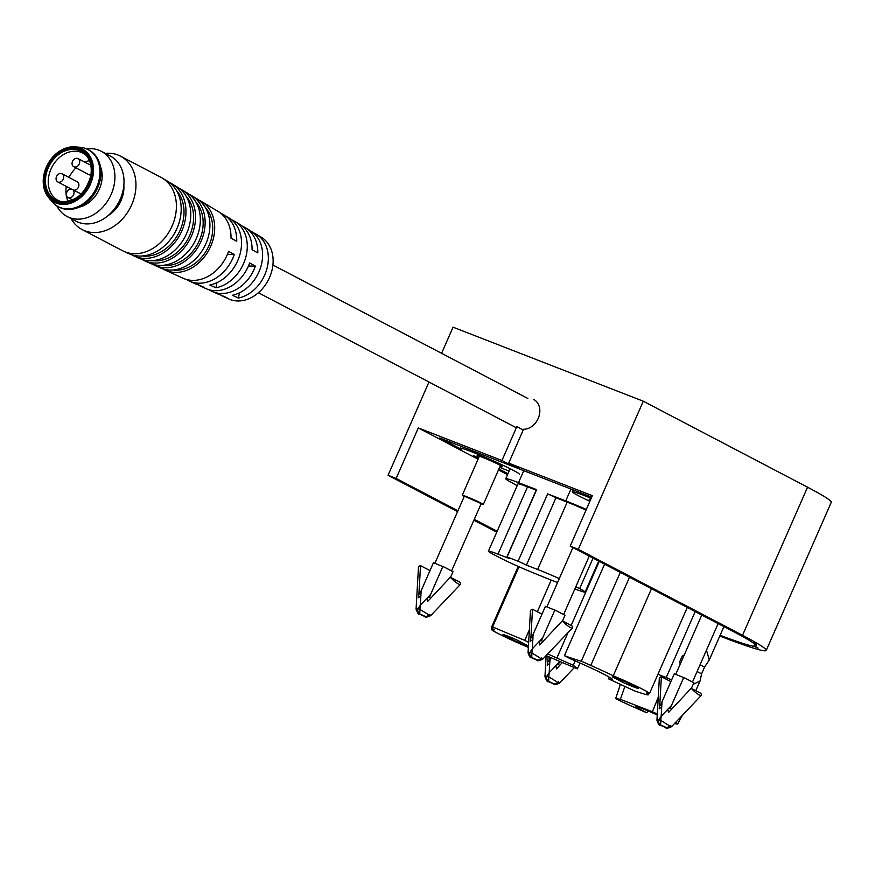 <?xml version="1.0" encoding="UTF-8"?>
<svg xmlns="http://www.w3.org/2000/svg" width="875" height="875" viewBox="0 0 875 875"><rect width="100%" height="100%" fill="white"/><g stroke="black" fill="none" stroke-linecap="round" stroke-linejoin="round"><path stroke-width="1.31" d="M645.017 694.258A128.844 6.967 23.7 0 1 634.736 690.987L608.562 678.869A51.166 2.767 -156.3 0 0 612.227 679.438A37.734 2.045 -156.3 0 0 612.259 679.405A37.734 2.045 -156.3 0 0 584.019 664.803A51.166 2.767 23.7 0 0 570.795 658.984L564.419 655.681A123.32 6.672 -156.3 0 0 581.295 661.183A91.667 4.955 23.7 0 1 590.789 665.416A78.225 4.233 23.7 0 1 613.266 675.784A32.211 1.739 23.7 0 1 649.502 693.525A32.211 1.739 23.7 0 1 646.417 692.978A78.225 4.233 23.7 0 1 646.997 693.372A46.014 2.494 23.7 0 1 648.375 694.728A46.014 2.494 23.7 0 1 645.017 694.258M579.972 662.998L577.412 668.839A128.844 6.967 23.7 0 1 556.467 660.045A46.014 2.494 23.7 0 1 546.153 655.561M609.317 677.163L608.562 678.869M626.85 682.467A14.262 0.777 -156.3 0 0 612.314 676.845L623.733 682.773A14.262 0.777 -156.3 0 0 633.128 686.722A14.262 0.777 -156.3 0 0 638.28 688.395L626.85 682.467M528.445 645.947L517.136 640.073A14.262 0.777 -156.3 0 0 502.6 634.452L514.019 640.38A14.262 0.777 -156.3 0 0 523.414 644.328A14.262 0.777 -156.3 0 0 528.445 646.002M528.369 647.434A78.225 4.233 23.7 0 1 527.614 647.073A32.211 1.739 23.7 0 1 491.367 629.322A32.211 1.739 23.7 0 1 494.462 629.869A78.225 4.233 23.7 0 1 491.542 627.178A78.225 4.233 23.7 0 1 491.597 627.091A91.667 4.955 23.7 0 1 492.603 626.916A123.32 6.672 -156.3 0 0 524.759 640.358L528.653 642.37M547.761 653.877A37.734 2.045 -156.3 0 0 556.85 658.044A51.166 2.767 -156.3 0 0 573.311 665.252L577.412 668.839M573.311 665.252L575.225 660.909M651.481 588.711L613.266 675.784M620.277 572.381L581.295 661.183M564.419 655.681L604.592 564.167M517.18 485.636L510.125 481.753A36.816 1.991 23.7 0 1 505.75 478.713A36.816 1.991 23.7 0 1 518.525 482.65L536.648 489.65A11.966 0.645 -156.3 0 0 536.419 489.683L506.866 556.992A11.966 0.645 23.7 0 1 507.095 556.97L536.648 489.65M507.095 556.97L518.077 561.214A11.966 0.645 23.7 0 1 526.411 565.13L555.964 497.809A11.966 0.645 -156.3 0 0 547.63 493.894L565.742 500.894A36.816 1.991 23.7 0 1 586.316 509.425M551.217 580.081L537.327 611.745M529.364 629.88L524.759 640.358M492.603 626.916L519.006 566.77M555.964 497.809L567.197 502.152L537.644 569.472A27.606 1.498 23.7 0 1 559.278 578.627M586.042 510.059A27.606 1.498 -156.3 0 0 567.197 502.152M527.538 486.828A27.606 1.498 -156.3 0 0 517.956 483.875L488.403 551.195A27.606 1.498 23.7 0 1 497.995 554.148L527.538 486.828L536.2 490.175M518.077 561.214L547.63 493.894M593.042 558.13L579.655 588.634A27.606 1.498 23.7 0 1 585.102 592.069A27.606 1.498 23.7 0 1 581.623 591.336A103.994 5.622 23.7 0 1 574.82 589.006M557.55 582.564A103.994 5.622 23.7 0 1 527.636 570.478A27.606 1.498 23.7 0 1 500.336 557.988L493.861 554.63A27.606 1.498 23.7 0 1 488.403 551.195M497.995 554.148L509.228 558.491A11.966 0.645 23.7 0 1 506.866 556.992M537.644 569.472L526.411 565.13M579.655 588.634L575.848 586.666M62.081 201.852A26.688 20.934 117.6 0 1 58.144 200.397A26.688 20.934 117.6 0 1 48.727 176.4A26.688 20.934 117.6 0 1 82.895 153.103A26.688 20.934 117.6 0 1 86.341 155.509M89.469 160.705A26.688 20.934 -62.4 0 0 84.7 162.061M75.939 167.869A26.688 20.934 -62.4 0 0 69.081 177.472M66.292 186.397A26.688 20.934 -62.4 0 0 68.141 201.458M91.831 175.809C94.27 167.136 90.661 148.334 73.139 147.47C55.409 147.766 44.909 166.327 44.155 175.044C41.705 183.717 45.325 202.519 62.847 203.383C80.577 203.088 91.077 184.516 91.831 175.809M43.805 175.23A30.089 23.603 -62.4 0 0 48.53 197.455L51.8 201.436A32.211 25.266 -62.4 0 0 58.111 206.609A32.211 25.266 -62.4 0 0 96.655 187.25A32.211 25.266 -62.4 0 0 87.981 149.537A32.211 25.266 -62.4 0 0 80.139 147.295L74.998 146.88A30.089 23.603 -62.4 0 0 43.837 175.077M58.111 206.609L59.117 207.134A32.211 25.266 -62.4 0 0 68.381 209.442A32.211 25.266 -62.4 0 0 97.661 187.786A32.211 25.266 -62.4 0 0 88.998 150.062L87.981 149.537M79.067 207.178A27.606 21.656 -62.4 0 0 99.345 189.12A27.606 21.656 -62.4 0 0 100.395 166.436M56.798 205.866A36.816 28.875 -62.4 0 0 67.102 216.508A36.816 28.875 -62.4 0 0 111.147 194.392A36.816 28.875 -62.4 0 0 101.248 151.277A36.816 28.875 -62.4 0 0 90.661 148.641A36.816 28.875 -62.4 0 0 86.625 148.881M67.102 216.508L76.202 221.277A36.816 28.875 -62.4 0 0 86.789 223.912A36.816 28.875 -62.4 0 0 120.247 199.15A36.816 28.875 -62.4 0 0 110.348 156.045L101.248 151.277M108.03 215.644A27.606 21.656 -62.4 0 0 121.089 200.495A27.606 21.656 -62.4 0 0 123.856 185.402M684.184 655.134L682.445 655.55L679.492 662.288L680.356 663.852M671.617 679.908L666.247 677.534L695.188 611.592M706.486 650.136L709.253 660.023L704.55 667.122L701.597 673.848L700.011 681.045L693.153 684.359M665.678 678.934L666.247 677.534L657.934 674.297M658.241 697.298L652.378 711.78L657.3 713.956M701.597 673.848L697.102 671.497M680.761 662.944L679.492 662.288M682.445 655.55L683.714 656.217M700.055 664.77L704.55 667.122M675.675 722.367A28.995 1.564 23.7 0 1 677.666 723.942A28.995 1.564 23.7 0 1 677.611 723.986A42.427 2.297 23.7 0 1 674.614 723.472M639.209 707.438L638.652 708.509A17.948 0.973 23.7 0 1 635.37 706.409A17.948 0.973 23.7 0 1 657.234 715.006M638.652 708.509L646.833 712.797L648.003 710.938M646.833 712.797A42.427 2.297 23.7 0 1 630.755 705.764A28.995 1.564 -156.3 0 1 615.683 698.578L620.375 699.333L624.87 686.427M620.386 684.348L615.683 698.578M620.375 699.333L652.378 711.78M82.163 229.589L122.609 250.753A41.409 32.484 -62.4 0 0 123.9 251.388A41.409 32.484 -62.4 0 0 134.52 253.728A41.409 32.484 -62.4 0 0 172.167 225.87A41.409 32.484 -62.4 0 0 162.28 178.073A41.409 32.484 -62.4 0 0 161.022 177.373L120.575 156.198A41.409 32.484 117.6 0 1 131.709 204.706A41.409 32.484 117.6 0 1 82.163 229.589A41.409 32.484 117.6 0 1 71.105 218.608M105.252 153.377A41.409 32.484 117.6 0 1 120.575 156.198M123.9 251.388L129.095 253.739A41.092 32.233 -62.4 0 0 139.628 256.069A41.092 32.233 -62.4 0 0 178.183 225.444A41.092 32.233 -62.4 0 0 167.169 181.005L162.28 178.073M142.319 255.981A38.467 30.177 -62.4 0 0 145.097 256.178A38.467 30.177 -62.4 0 0 179.397 231.787A38.467 30.177 -62.4 0 0 176.542 190.586M131.764 254.778A40.775 31.981 -62.4 0 0 134.291 256.102A40.775 31.981 -62.4 0 0 144.736 258.398A40.775 31.981 -62.4 0 0 182.995 228.025A40.775 31.981 -62.4 0 0 172.069 183.925A40.775 31.981 -62.4 0 0 169.542 182.602M134.291 256.102L139.486 258.453A40.447 31.73 -62.4 0 0 149.855 260.739A40.447 31.73 -62.4 0 0 187.808 230.595A40.447 31.73 -62.4 0 0 176.958 186.845L172.069 183.925M152.534 260.652A37.833 29.673 -62.4 0 0 155.323 260.848A37.833 29.673 -62.4 0 0 189.055 236.841A37.833 29.673 -62.4 0 0 186.211 196.328M142.155 259.492A40.13 31.478 -62.4 0 0 144.67 260.816A40.13 31.478 -62.4 0 0 154.963 263.08A40.13 31.478 -62.4 0 0 192.609 233.177A40.13 31.478 -62.4 0 0 181.858 189.777A40.13 31.478 -62.4 0 0 179.331 188.453M144.67 260.816L149.866 263.167A39.812 31.227 -62.4 0 0 199.598 227.817A39.812 31.227 -62.4 0 0 186.747 192.697L181.858 189.777M162.761 265.333A37.188 29.17 -62.4 0 0 165.539 265.53A37.188 29.17 -62.4 0 0 198.713 241.905A37.188 29.17 -62.4 0 0 195.88 202.059M152.545 264.195A39.484 30.975 -62.4 0 0 155.061 265.519A39.484 30.975 -62.4 0 0 165.178 267.75A39.484 30.975 -62.4 0 0 202.234 238.328A39.484 30.975 -62.4 0 0 191.647 195.617A39.484 30.975 -62.4 0 0 189.12 194.305M155.061 265.519L160.256 267.881A39.167 30.723 -62.4 0 0 209.18 233.1A39.167 30.723 -62.4 0 0 196.536 198.548L191.647 195.617M172.987 270.003A36.542 28.667 -62.4 0 0 212.045 235.681A36.542 28.667 -62.4 0 0 205.548 207.802M162.925 268.909A38.839 30.472 -62.4 0 0 165.441 270.233A38.839 30.472 -62.4 0 0 209.245 249.353A38.839 30.472 -62.4 0 0 201.436 201.469A38.839 30.472 -62.4 0 0 198.909 200.156M242.484 226.297A35.952 28.197 117.6 0 1 245.536 227.817A35.952 28.197 117.6 0 1 257.819 252.919L252.066 249.747A36.334 28.503 -62.4 0 0 239.662 224.306L234.762 221.386A36.663 28.755 117.6 0 1 245.656 257.753A36.663 28.755 117.6 0 1 215.95 287.809L209.814 285.009A37.045 29.061 -62.4 0 0 239.881 254.658A37.045 29.061 -62.4 0 0 228.889 217.875L223.989 214.944A37.362 29.312 117.6 0 1 236.742 241.292L230.989 238.12A37.745 29.619 -62.4 0 0 218.116 211.433L201.436 201.469M220.938 213.412A37.362 29.312 117.6 0 1 223.989 214.944M165.441 270.233L183.137 278.261A37.745 29.619 -62.4 0 0 228.561 251.333L234.303 254.505A37.362 29.312 117.6 0 1 189.372 281.083L194.567 283.445A37.045 29.061 -62.4 0 0 198.538 284.823L204.673 287.623A36.663 28.755 117.6 0 1 200.802 286.278A36.663 28.755 117.6 0 1 197.805 284.627M200.802 286.278L205.997 288.63A36.334 28.503 -62.4 0 0 249.638 262.959L255.38 266.131A35.952 28.197 117.6 0 1 212.231 291.463L217.427 293.814A35.623 27.945 -62.4 0 0 221.047 295.094L227.183 297.894A35.241 27.65 117.6 0 1 223.661 296.647A35.241 27.65 117.6 0 1 220.664 294.995M223.661 296.647L228.856 298.998A34.923 27.398 -62.4 0 0 268.231 280.23A34.923 27.398 -62.4 0 0 261.209 237.18L256.32 234.259A35.241 27.65 117.6 0 1 266.82 269.095A35.241 27.65 117.6 0 1 238.459 298.069L232.312 295.269A35.623 27.945 -62.4 0 0 261.045 266.011A35.623 27.945 -62.4 0 0 250.436 230.748L245.536 227.817M231.711 219.855A36.663 28.755 117.6 0 1 234.762 221.386M253.258 232.739A35.241 27.65 117.6 0 1 256.32 234.259M189.372 281.083A37.362 29.312 117.6 0 1 186.375 279.453M212.231 291.463A35.952 28.197 117.6 0 1 209.234 289.811M215.95 287.809L216.891 282.691M238.459 298.069L239.411 292.841M227.391 254.395L234.303 254.505M248.434 266.022L255.38 266.131M692.42 681.975L685.202 678.202L693.864 682.73L691.381 688.384M662.003 701.816L660.877 704.506L661.784 705.666L662.003 701.816L674.308 673.772L685.202 678.202M559.661 665.295L558.337 664.606L559.683 661.413M671.639 708.87L670.316 708.181L683.758 677.447M559.464 661.916L556.73 664.792A2.297 1.805 -62.4 0 0 555.833 665.733L549.194 672.711L548.789 676.823L557.747 682.402C559.967 683.539 560.186 683.364 558.403 681.866M550.014 658.241L548.887 660.931L549.795 662.091L550.375 657.42M549.795 662.091A2.297 1.805 117.6 0 1 549.719 663.359L547.203 665.23L547.816 661.084L549.806 662.123M556.73 664.792L558.337 664.606M562.297 662.517L556.577 668.861L555.833 665.733M671.442 705.491L668.708 708.367A2.297 1.805 -62.4 0 0 667.811 709.308L661.172 716.286L660.778 720.409L669.736 725.977C671.945 727.114 672.164 726.939 670.392 725.441M661.784 705.666A2.297 1.805 117.6 0 1 661.708 706.934L659.192 708.805L659.794 704.659L661.784 705.698M668.708 708.367L670.316 708.181M691.206 688.297L700.853 693.339A9.198 1.947 -136.4 0 1 701.334 695.384A9.198 1.947 -136.4 0 1 691.206 688.297L668.566 712.436L667.811 709.308M548.078 656.414L547.816 661.084M557.747 682.402A4.605 3.609 117.6 0 1 553.623 683.637L553.777 684.031C553.875 685.103 555.8 684.797 559.573 683.102L574.35 667.57M549.719 663.359L549.194 672.711L546.908 676.091L548.789 676.823L548.647 681.373L553.623 683.637M670.852 681.647L661.38 676.692L659.794 704.659M669.736 725.977A4.605 3.609 117.6 0 1 665.612 727.212L665.766 727.606C665.853 728.678 667.789 728.372 671.562 726.688L701.334 695.384M661.708 706.934L661.172 716.286L658.886 719.677L660.778 720.409L660.636 724.959L665.612 727.212M544.95 676.681L546.908 676.091A4.605 3.741 109.4 0 0 548.647 681.373L553.602 683.955M661.38 676.692A9.198 2.855 -176.7 0 0 659.323 678.344L656.939 720.245L658.886 719.677A4.605 3.741 109.4 0 0 660.636 724.959L665.58 727.541M766.237 650.442L831.25 502.337A129.762 7.022 -156.3 0 0 807.548 487.2L742.536 635.294A129.762 7.022 23.7 0 1 766.237 650.442A129.762 7.022 23.7 0 1 719.786 636.016M742.536 635.294L578.288 549.314L570.194 546.164L734.442 632.144A118.716 6.42 23.7 0 1 752.314 642.316L756.525 644.153L752.872 642.698A118.716 6.42 23.7 0 1 756.131 646.002A118.716 6.42 23.7 0 1 754.359 646.33L758.144 648.112L753.933 646.286A118.716 6.42 23.7 0 1 720.103 635.283M497.142 531.3L474.294 519.334M457.942 510.781L396.145 478.428L388.052 475.278L457.559 511.667M473.9 520.22L496.748 532.186M807.548 487.2L643.289 401.209L578.288 549.314M643.289 401.209L453.053 327.184L441.591 353.314M388.052 475.278L428.98 382.025M396.145 478.428L418.305 427.941L478.067 459.222M498.498 469.919L507.533 474.655M754.852 644.197L753.933 646.286M754.359 646.33L755.169 644.47M533.848 399.58A16.1 12.633 -62.4 0 1 538.781 416.927A16.1 12.633 -62.4 0 1 523.556 429.264L508.703 463.116L592.353 495.677L570.194 546.164M523.239 430.008L516.819 426.639L501.955 460.491L418.305 427.941M590.384 500.15A13.803 0.744 23.7 0 1 589.116 499.209A13.803 0.744 23.7 0 1 590.658 499.516M479.073 456.936A13.803 0.744 23.7 0 1 477.127 455.634A13.803 0.744 23.7 0 1 485.92 458.719A13.803 0.744 23.7 0 1 499.888 465.117A13.803 0.744 23.7 0 1 502.414 466.736A13.803 0.744 23.7 0 1 500.139 466.189M507.948 473.692L498.914 468.967M478.483 458.27L473.397 455.602A32.211 1.739 -156.3 0 0 478.581 458.052M499.647 467.294A32.211 1.739 -156.3 0 0 509.097 471.078M519.258 474.13A32.211 1.739 -156.3 0 0 490.47 459.594A32.211 1.739 -156.3 0 0 460.272 448.241A32.211 1.739 -156.3 0 0 461.617 449.433L439.709 437.97L591.719 497.12M591.172 498.356A32.211 1.739 -156.3 0 0 572.261 491.816A32.211 1.739 -156.3 0 0 589.881 501.309M508.703 463.116L519.312 468.672L512.564 466.047L501.955 460.491M512.892 465.314L512.564 466.047M464.198 496.53A11.506 0.623 23.7 0 1 462.241 495.272A11.506 0.623 23.7 0 1 473.025 499.319A11.506 0.623 23.7 0 1 483.306 504.514A11.506 0.623 23.7 0 1 481.053 503.934M434.897 563.292L464.352 496.191L481.206 503.595L451.555 570.938L452.998 571.692L450.527 577.347M451.555 570.938L444.336 567.153L451.653 570.905M563.544 614.513L556.325 610.728L564.987 615.267L562.505 620.922M421.138 590.778L420.011 593.458L420.919 594.628L421.138 590.778L433.453 562.723L444.336 567.153M533.116 634.353L532 637.044L532.897 638.203L533.116 634.353L545.431 606.298L556.325 610.728M430.784 597.822L429.461 597.133L442.892 566.398M542.763 641.408L541.439 640.719L554.881 609.973M430.577 594.453L427.853 597.319A2.297 1.805 -62.4 0 0 426.956 598.27L420.317 605.248L419.913 609.361L428.87 614.928C431.08 616.077 431.309 615.891 429.527 614.392M420.919 594.628A2.297 1.805 117.6 0 1 420.842 595.897L418.327 597.756L418.928 593.611L420.93 594.661M427.853 597.319L429.461 597.133M450.352 577.248L459.988 582.302A9.198 1.947 -136.4 0 1 460.469 584.336A9.198 1.947 -136.4 0 1 450.352 577.248L427.7 601.398L426.956 598.27M542.566 638.028L539.831 640.905A2.297 1.805 -62.4 0 0 538.934 641.845L532.295 648.823L531.902 652.936L540.848 658.514C543.069 659.652 543.288 659.477 541.516 657.978M532.897 638.203A2.297 1.805 117.6 0 1 532.831 639.472L530.316 641.342L530.917 637.197L532.908 638.236M539.831 640.905L541.439 640.719M562.33 620.834L571.977 625.877A9.198 1.947 -136.4 0 1 572.458 627.922A9.198 1.947 -136.4 0 1 562.33 620.834L539.689 644.973L538.934 641.845M429.997 570.609L420.525 565.644L418.928 593.611M428.87 614.928A4.605 3.609 117.6 0 1 424.747 616.175L424.9 616.558C424.988 617.641 426.923 617.334 430.697 615.639L460.469 584.336M420.842 595.897L420.317 605.248L418.031 608.628L419.913 609.361L419.77 613.911L424.747 616.175M541.975 614.184L532.503 609.23L530.917 637.197M540.848 658.514A4.605 3.609 117.6 0 1 536.736 659.75L536.878 660.144C536.977 661.216 538.913 660.909 542.686 659.214L572.458 627.922M532.831 639.472L532.295 648.823L530.009 652.203L531.902 652.936L531.748 657.486L536.736 659.75M420.525 565.644A9.198 2.855 -176.7 0 0 418.458 567.295L416.073 609.208L418.031 608.628A4.605 3.741 109.4 0 0 419.77 613.911L424.714 616.492M532.503 609.23A9.198 2.855 -176.7 0 0 530.447 610.87L528.062 652.783L530.009 652.203A4.605 3.741 109.4 0 0 531.748 657.486L536.703 660.067M73.577 194.808A4.605 3.609 117.6 0 1 68.075 197.575A4.605 3.609 117.6 0 1 67.014 191.822A4.605 3.609 117.6 0 1 72.341 189.416A4.605 3.609 117.6 0 1 73.577 194.808M73.763 190.159A4.605 3.609 -62.4 0 0 78.433 187.108A4.605 3.609 -62.4 0 0 77.197 181.727L62.027 173.786A4.605 3.609 117.6 0 1 63.263 179.167A4.605 3.609 117.6 0 1 57.761 181.934A4.605 3.609 117.6 0 1 56.7 176.181A4.605 3.609 117.6 0 1 62.027 173.786M73.752 166.72A4.605 3.609 117.6 0 1 72.691 160.978A4.605 3.609 117.6 0 1 78.017 158.572A4.605 3.609 117.6 0 1 79.253 163.964A4.605 3.609 117.6 0 1 73.752 166.72L88.922 174.661A4.605 3.609 -62.4 0 0 90.913 174.934M629.519 577.216L590.789 665.416M518.525 482.65L523.786 470.684M570.948 489.038L565.742 500.894M491.597 627.091L518.23 566.431M556.85 658.044L568.039 632.559M571.156 625.45L599.287 561.389M90.825 175.995A27.464 21.547 117.6 0 1 60.9 201.698A27.464 21.547 117.6 0 1 45.97 175.273A27.464 21.547 117.6 0 1 62.562 152.02A27.464 21.547 117.6 0 1 85.542 154.623A27.464 21.547 117.6 0 1 90.858 175.82M44.822 175.055C42.438 182.984 45.916 201.939 62.989 202.584C80.205 202.497 90.628 183.761 91.153 175.798C93.548 167.869 90.07 148.903 72.986 148.258C55.77 148.356 45.358 167.092 44.822 175.055M48.53 197.455A30.089 23.603 -62.4 0 0 73.959 201.895A30.089 23.603 -62.4 0 0 92.947 176.017A30.089 23.603 -62.4 0 0 74.998 146.88C59.128 147.58 48.716 156.997 43.75 175.142C42.263 184.013 43.848 191.45 48.53 197.455M546.153 655.572L544.95 676.67C546.602 680.859 547.684 682.467 548.188 681.505L548.188 681.505A4.605 3.609 -62.4 0 0 548.483 681.636M665.766 727.606L660.177 725.08A4.605 3.609 -62.4 0 0 660.461 725.211M416.073 609.208C417.725 613.397 418.808 615.005 419.311 614.042L419.311 614.042A4.605 3.609 -62.4 0 0 419.595 614.173M536.878 660.144L531.3 657.617A4.605 3.609 -62.4 0 0 531.584 657.748M648.375 694.728L648.867 693.602M649.502 693.525L687.28 607.458M510.136 468.716L505.75 478.713M491.958 627.987L491.367 629.322M518.208 566.42L491.542 627.178M585.102 592.069L598.708 561.083M85.542 154.623C90.431 159.983 92.17 167.07 90.759 175.897C85.695 193.408 75.742 202.016 60.9 201.698M258.409 292.753L516.327 427.744M272.923 265.027L527.877 398.475M709.253 660.023L723.909 626.631M677.666 723.942L682.423 715.269M695.789 690.692L700.011 681.045M692.519 681.953L718.123 623.602M675.763 674.33L701.783 615.048M548.188 681.505L553.777 684.031M660.177 725.08C659.367 725.769 658.284 724.161 656.939 720.245M573.103 489.88L572.261 491.816M461.125 446.305L460.272 448.241M483.306 504.514L500.467 465.434M462.241 495.272L479.402 456.181M563.642 614.48L589.247 556.139M546.886 606.867L572.906 547.586M419.311 614.042L424.9 616.558M531.3 657.617C530.491 658.306 529.408 656.688 528.062 652.783M68.075 197.575L72.647 199.959M72.341 189.416L81.178 194.042M57.761 181.934L71.509 189.131M78.017 158.572L90.814 165.266"/></g></svg>
